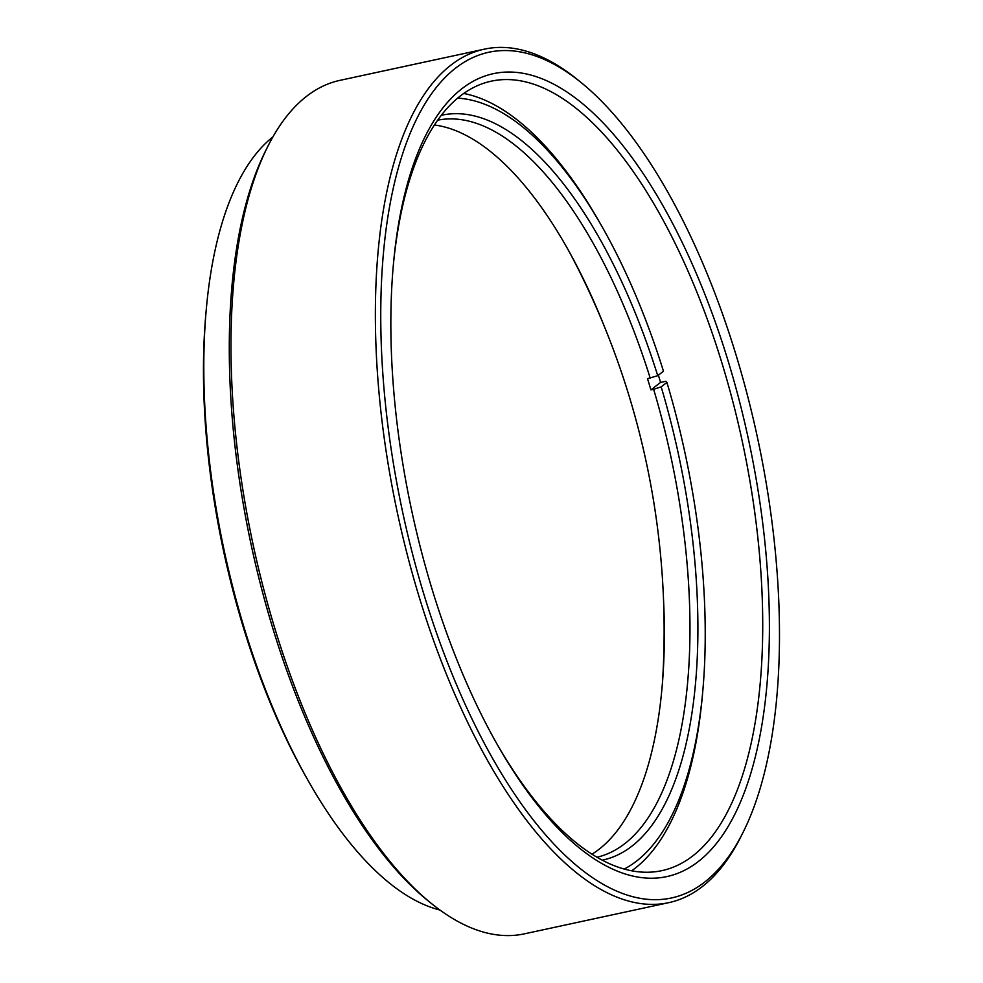<?xml version="1.0" encoding="UTF-8"?>
<svg xmlns="http://www.w3.org/2000/svg" width="983" height="983" viewBox="0 0 983 983"><rect width="100%" height="100%" fill="white"/><g stroke="black" fill="none" stroke-linecap="round" stroke-linejoin="round"><path stroke-width="1.47" d="M431.439 903.524L427.924 900.674A432.631 181.277 -102.2 0 1 272.905 628.629A432.631 181.277 -102.2 0 1 265.828 150.387L267.855 146.344A436.599 182.936 77.8 0 0 275.007 628.985A436.599 182.936 77.8 0 0 431.439 903.524A436.599 182.936 77.8 0 0 524.369 933.85L668.796 902.652A436.599 182.936 -102.2 0 1 419.422 597.775A436.599 182.936 -102.2 0 1 484.398 49.15A436.599 182.936 -102.2 0 1 577.328 79.476L580.842 82.326A432.631 181.277 77.8 0 0 400.622 160.131A432.631 181.277 77.8 0 0 424.373 595.907A432.631 181.277 77.8 0 0 742.939 832.613A432.631 181.277 77.8 0 0 735.862 354.371A432.631 181.277 77.8 0 0 580.842 82.326M484.398 49.15L339.971 80.348A436.599 182.936 77.8 0 0 267.855 146.344M308.932 782.001L306.794 778.241A396.972 166.336 -102.2 0 1 243.477 627.818A396.972 166.336 -102.2 0 1 206.049 311.906L206.442 307.593A403.853 169.223 77.8 0 0 244.521 628.973A403.853 169.223 77.8 0 0 308.932 782.001A403.853 169.223 77.8 0 0 439.954 910.037M272.918 136.883A403.853 169.223 77.8 0 0 206.442 307.593M727.973 360.478A410.722 172.099 -102.2 0 1 728.071 826.617A410.722 172.099 -102.2 0 1 497.779 745.433A410.722 172.099 -102.2 0 1 432.262 589.8A410.722 172.099 -102.2 0 1 393.532 262.952A410.722 172.099 -102.2 0 1 532.774 75.593A410.722 172.099 -102.2 0 1 727.973 360.478M496.698 743.529A403.853 169.223 77.8 0 0 661.878 870.643A403.853 169.223 77.8 0 0 721.977 363.157A403.853 169.223 77.8 0 0 491.316 81.159A403.853 169.223 77.8 0 0 393.335 265.115M742.939 832.613L740.912 836.656A436.599 182.936 -102.2 0 1 668.796 902.652M596.964 857.25A377.054 157.993 77.8 0 0 624.672 843.721A377.054 157.993 77.8 0 0 653.634 389.305L661.166 386.872A381.023 159.664 -102.2 0 1 631.909 846.142A381.023 159.664 -102.2 0 1 602.235 860.174M663.55 600.085A377.054 157.993 -102.2 0 1 661.891 689.28A377.054 157.993 -102.2 0 1 599.065 849.251A377.054 157.993 -102.2 0 1 591.963 854.19M463.718 93.471A403.853 169.223 -102.2 0 1 599.741 222.625L601.891 226.385A396.972 166.336 77.8 0 0 457.66 98.14M441.318 115.306A381.023 159.664 -102.2 0 1 657.738 375.678L647.502 378.688A377.054 157.993 -102.2 0 1 650.93 389.882L660.576 382.412A403.853 169.223 77.8 0 0 658.377 375.174M660.576 382.412L665.86 381.269L666.904 382.424L661.166 386.872M624.217 869.07A396.972 166.336 77.8 0 0 702.636 692.72L702.243 697.033A403.853 169.223 -102.2 0 1 634.957 868.37A403.853 169.223 -102.2 0 1 631.664 870.815M601.891 226.385A396.972 166.336 77.8 0 1 663.476 371.218L657.738 375.678M702.636 692.72A396.972 166.336 77.8 0 0 666.904 382.424M650.205 378.099A377.054 157.993 77.8 0 0 437.718 120.159M653.634 389.305L650.93 389.882M434.425 125.001A377.054 157.993 -102.2 0 1 566.196 246.34A377.054 157.993 -102.2 0 1 604.52 326.897M662.481 682.399A804.745 804.745 0 0 0 569.575 252.361"/></g></svg>
